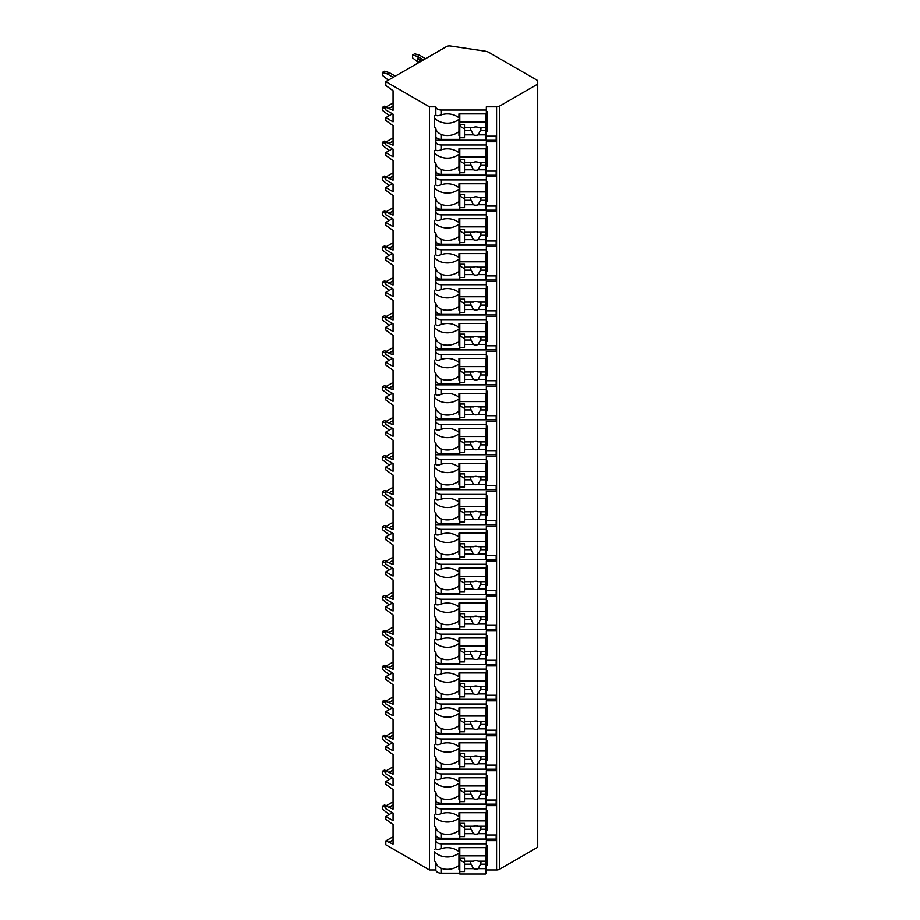 <?xml version="1.0" encoding="UTF-8"?>
<svg xmlns="http://www.w3.org/2000/svg" width="920" height="920" viewBox="0 0 920 920"><rect width="100%" height="100%" fill="white"/><g stroke="black" fill="none" stroke-linecap="round" stroke-linejoin="round"><path stroke-width="1.38" d="M392.46 812.636L385.802 816.477L385.802 819.271L393.058 824.515L393.058 844.077L385.802 840.937L385.802 844.779L429.41 869.952L435.827 869.952A5.566 3.208 0 0 0 441.393 873.172L459.793 873.172M485.472 873.172L486.323 873.172L486.323 869.319L485.472 869.319M486.323 869.952L496.57 869.952A4.278 2.472 0 0 0 499.594 869.227L537.705 847.228L537.705 80.592L488.968 52.451A8.556 4.945 0 0 0 485.058 51.163L450.501 46A4.278 2.472 0 0 0 446.407 46.644L385.802 81.638L429.41 106.812L435.827 106.812A5.566 3.208 0 0 0 441.393 110.02L486.323 110.02L486.323 106.812L496.57 106.812A4.278 2.472 0 0 0 499.594 106.087L537.705 84.088M486.323 835.015L496.167 835.015L496.167 840.604L486.323 840.604L486.323 843.812L441.393 843.812A5.566 3.208 0 0 1 435.827 840.604L435.827 848.378C436.022 849.781 437.874 849.861 441.393 848.596L441.393 843.812M486.323 810.554L487.611 810.554L487.611 830.116L486.323 830.116L486.323 834.382L485.472 834.382M435.827 800.067A5.566 3.208 0 0 0 441.393 803.286L441.393 798.502C437.874 796.731 436.022 794.661 435.827 792.293L435.827 813.441C436.022 814.844 437.874 814.913 441.393 813.648A16.261 13.283 180 0 1 458.93 816.649L458.93 812.716L486.323 812.716L486.323 805.655L496.167 805.655L496.167 800.067L486.323 800.067M486.323 775.606L487.611 775.606L487.611 795.179L486.323 795.179L486.323 799.434L485.472 799.434M435.827 765.13A5.566 3.208 0 0 0 441.393 768.338L441.393 763.565C437.874 761.794 436.022 759.724 435.827 757.344L435.827 778.492C436.022 779.907 437.874 779.976 441.393 778.711A16.261 13.283 180 0 1 458.93 781.712L458.93 777.779L486.323 777.779L486.323 770.718L496.167 770.718L496.167 765.13L486.323 765.13M486.323 740.669L487.611 740.669L487.611 760.231L486.323 760.231L486.323 764.497L485.472 764.497M435.827 730.181A5.566 3.208 0 0 0 441.393 733.401L441.393 728.617C437.874 726.846 436.022 724.776 435.827 722.407L435.827 743.556C436.022 744.958 437.874 745.027 441.393 743.762A16.261 13.283 180 0 1 458.93 746.764L458.93 742.831L486.323 742.831L486.323 735.781L496.167 735.781L496.167 730.181L486.323 730.181M486.323 705.72L487.611 705.72L487.611 725.293L486.323 725.293L486.323 729.548L485.472 729.548M435.827 695.244A5.566 3.208 0 0 0 441.393 698.452L441.393 693.68C437.874 691.909 436.022 689.839 435.827 687.47L435.827 708.607C436.022 710.021 437.874 710.091 441.393 708.825A16.261 13.283 180 0 1 458.93 711.827L458.93 707.894L486.323 707.894L486.323 700.833L496.167 700.833L496.167 695.244L486.323 695.244M486.323 670.783L487.611 670.783L487.611 690.356L486.323 690.356L486.323 694.611L485.472 694.611M435.827 660.295A5.566 3.208 0 0 0 441.393 663.515L441.393 658.731C437.874 656.972 436.022 654.89 435.827 652.521L435.827 673.67C436.022 675.073 437.874 675.142 441.393 673.877A16.261 13.283 180 0 1 458.93 676.879L458.93 672.945L486.323 672.945L486.323 665.896L496.167 665.896L496.167 660.295L486.323 660.295M486.323 635.835L487.611 635.835L487.611 655.408L486.323 655.408L486.323 659.663L485.472 659.663M435.827 625.358A5.566 3.208 0 0 0 441.393 628.567L441.393 623.794C437.874 622.023 436.022 619.953 435.827 617.584L435.827 638.721C436.022 640.136 437.874 640.205 441.393 638.94A16.261 13.283 180 0 1 458.93 641.942L458.93 638.008L486.323 638.008L486.323 630.947L496.167 630.947L496.167 625.358L486.323 625.358M486.323 600.898L487.611 600.898L487.611 620.471L486.323 620.471L486.323 624.726L485.472 624.726M435.827 590.41A5.566 3.208 0 0 0 441.393 593.63L441.393 588.846C437.874 587.087 436.022 585.016 435.827 582.636L435.827 603.784C436.022 605.188 437.874 605.256 441.393 603.991A16.261 13.283 180 0 1 458.93 606.993L458.93 603.06L486.323 603.06L486.323 596.01L496.167 596.01L496.167 590.41L486.323 590.41M486.323 565.961L487.611 565.961L487.611 585.522L486.323 585.522L486.323 589.789L485.472 589.789M435.827 555.473A5.566 3.208 0 0 0 441.393 558.681L441.393 553.909C437.874 552.138 436.022 550.068 435.827 547.699L435.827 568.847C436.022 570.25 437.874 570.319 441.393 569.054A16.261 13.283 180 0 1 458.93 572.056L458.93 568.123L486.323 568.123L486.323 561.062L496.167 561.062L496.167 555.473L486.323 555.473M486.323 531.012L487.611 531.012L487.611 550.585L486.323 550.585L486.323 554.841L485.472 554.841M435.827 520.536A5.566 3.208 0 0 0 441.393 523.745L441.393 518.96C437.874 517.201 436.022 515.131 435.827 512.75L435.827 533.899C436.022 535.302 437.874 535.371 441.393 534.106A16.261 13.283 180 0 1 458.93 537.107L458.93 533.174L486.323 533.174L486.323 526.125L496.167 526.125L496.167 520.536L486.323 520.536M486.323 496.075L487.611 496.075L487.611 515.637L486.323 515.637L486.323 519.903L485.472 519.903M435.827 485.587A5.566 3.208 0 0 0 441.393 488.796L441.393 484.023C437.874 482.252 436.022 480.182 435.827 477.813L435.827 498.962C436.022 500.365 437.874 500.434 441.393 499.169A16.261 13.283 180 0 1 458.93 502.171L458.93 498.237L486.323 498.237L486.323 491.176L496.167 491.176L496.167 485.587L486.323 485.587M486.323 461.127L487.611 461.127L487.611 480.7L486.323 480.7L486.323 484.955L485.472 484.955M435.827 450.65A5.566 3.208 0 0 0 441.393 453.859L441.393 449.075C437.874 447.315 436.022 445.245 435.827 442.865L435.827 464.013C436.022 465.416 437.874 465.485 441.393 464.22A16.261 13.283 180 0 1 458.93 467.222L458.93 463.289L486.323 463.289L486.323 456.239L496.167 456.239L496.167 450.65L486.323 450.65M486.323 426.19L487.611 426.19L487.611 445.751L486.323 445.751L486.323 450.018L485.472 450.018M435.827 415.702A5.566 3.208 0 0 0 441.393 418.91L441.393 414.138C437.874 412.367 436.022 410.297 435.827 407.928L435.827 429.077C436.022 430.479 437.874 430.548 441.393 429.284A16.261 13.283 180 0 1 458.93 432.285L458.93 428.352L486.323 428.352L486.323 421.291L496.167 421.291L496.167 415.702L486.323 415.702M486.323 391.241L487.611 391.241L487.611 410.815L486.323 410.815L486.323 415.069L485.472 415.069M435.827 380.765A5.566 3.208 0 0 0 441.393 383.973L441.393 379.201C437.874 377.43 436.022 375.36 435.827 372.979L435.827 394.128C436.022 395.531 437.874 395.6 441.393 394.346A16.261 13.283 180 0 1 458.93 397.336L458.93 393.403L486.323 393.403L486.323 386.354L496.167 386.354L496.167 380.765L486.323 380.765M486.323 356.304L487.611 356.304L487.611 375.866L486.323 375.866L486.323 380.132L485.472 380.132M435.827 345.816A5.566 3.208 0 0 0 441.393 349.025L441.393 344.252C437.874 342.481 436.022 340.411 435.827 338.042L435.827 359.191C436.022 360.594 437.874 360.663 441.393 359.398A16.261 13.283 180 0 1 458.93 362.399L458.93 358.466L486.323 358.466L486.323 351.405L496.167 351.405L496.167 345.816L486.323 345.816M486.323 321.356L487.611 321.356L487.611 340.929L486.323 340.929L486.323 345.184L485.472 345.184M435.827 310.879A5.566 3.208 0 0 0 441.393 314.088L441.393 309.315C437.874 307.544 436.022 305.474 435.827 303.094L435.827 324.242C436.022 325.645 437.874 325.726 441.393 324.461A16.261 13.283 180 0 1 458.93 327.462L458.93 323.518L486.323 323.518L486.323 316.468L496.167 316.468L496.167 310.879L486.323 310.879M486.323 286.419L487.611 286.419L487.611 305.98L486.323 305.98L486.323 310.247L485.472 310.247M435.827 275.931A5.566 3.208 0 0 0 441.393 279.151L441.393 274.367C437.874 272.596 436.022 270.526 435.827 268.157L435.827 289.305C436.022 290.708 437.874 290.777 441.393 289.512A16.261 13.283 180 0 1 458.93 292.514L458.93 288.581L486.323 288.581L486.323 281.52L496.167 281.52L496.167 275.931L486.323 275.931M486.323 251.47L487.611 251.47L487.611 271.043L486.323 271.043L486.323 275.298L485.472 275.298M435.827 240.994A5.566 3.208 0 0 0 441.393 244.202L441.393 239.43C437.874 237.659 436.022 235.589 435.827 233.208L435.827 254.357C436.022 255.76 437.874 255.84 441.393 254.575A16.261 13.283 180 0 1 458.93 257.577L458.93 253.632L486.323 253.632L486.323 246.583L496.167 246.583L496.167 240.994L486.323 240.994M486.323 216.533L487.611 216.533L487.611 236.095L486.323 236.095L486.323 240.361L485.472 240.361M435.827 206.045A5.566 3.208 0 0 0 441.393 209.265L441.393 204.481C437.874 202.71 436.022 200.64 435.827 198.271L435.827 219.42C436.022 220.823 437.874 220.892 441.393 219.627A16.261 13.283 180 0 1 458.93 222.628L458.93 218.695L486.323 218.695L486.323 211.634L496.167 211.634L496.167 206.045L486.323 206.045M486.323 181.585L487.611 181.585L487.611 201.158L486.323 201.158L486.323 205.413L485.472 205.413M435.827 171.108A5.566 3.208 0 0 0 441.393 174.317L441.393 169.544C437.874 167.773 436.022 165.703 435.827 163.323L435.827 184.471C436.022 185.886 437.874 185.955 441.393 184.69A16.261 13.283 180 0 1 458.93 187.691L458.93 183.758L486.323 183.758L486.323 176.697L496.167 176.697L496.167 171.108L486.323 171.108M486.323 146.648L487.611 146.648L487.611 166.209L486.323 166.209L486.323 170.476L485.472 170.476M435.827 136.16A5.566 3.208 0 0 0 441.393 139.38L441.393 134.596C437.874 132.825 436.022 130.755 435.827 128.386L435.827 149.534C436.022 150.938 437.874 151.006 441.393 149.742A16.261 13.283 180 0 1 458.93 152.743L458.93 148.81L486.323 148.81L486.323 141.76L496.167 141.76L496.167 136.16L486.323 136.16M486.323 111.699L487.611 111.699L487.611 131.273L486.323 131.273L486.323 135.527L485.472 135.527M486.323 845.491L487.611 845.491L487.611 865.064L486.323 865.064L486.323 869.319M441.393 838.223L441.393 833.451C437.874 831.68 436.022 829.61 435.827 827.23L435.827 835.015A5.566 3.208 0 0 0 441.393 838.223L459.793 838.223M485.472 838.223L486.323 838.223L486.323 834.382M486.323 110.02L486.323 113.873L458.93 113.873L458.93 117.806A16.261 13.283 180 0 0 441.393 114.804C437.874 116.07 436.022 116.001 435.827 114.586L435.827 106.812M435.827 869.952L435.827 862.178C436.022 864.547 437.874 866.617 441.393 868.388A16.261 13.283 180 0 0 458.93 865.386L458.93 853.035A16.261 13.283 180 0 1 434.539 851.839L434.539 860.982A16.261 13.283 180 0 0 435.827 862.178M435.827 141.76A5.566 3.208 0 0 0 441.393 144.969L486.323 144.969M435.827 176.697A5.566 3.208 0 0 0 441.393 179.906L486.323 179.906M435.827 211.634A5.566 3.208 0 0 0 441.393 214.855L486.323 214.855M435.827 246.583A5.566 3.208 0 0 0 441.393 249.791L486.323 249.791M435.827 281.52A5.566 3.208 0 0 0 441.393 284.74L486.323 284.74M435.827 316.468A5.566 3.208 0 0 0 441.393 319.677L486.323 319.677M435.827 351.405A5.566 3.208 0 0 0 441.393 354.625L486.323 354.625M435.827 386.354A5.566 3.208 0 0 0 441.393 389.562L486.323 389.562M435.827 421.291A5.566 3.208 0 0 0 441.393 424.511L486.323 424.511M435.827 456.239A5.566 3.208 0 0 0 441.393 459.448L486.323 459.448M435.827 491.176A5.566 3.208 0 0 0 441.393 494.397L486.323 494.397M435.827 526.125A5.566 3.208 0 0 0 441.393 529.333L486.323 529.333M435.827 561.062A5.566 3.208 0 0 0 441.393 564.27L486.323 564.27M435.827 596.01A5.566 3.208 0 0 0 441.393 599.219L486.323 599.219M435.827 630.947A5.566 3.208 0 0 0 441.393 634.156L486.323 634.156M435.827 665.896A5.566 3.208 0 0 0 441.393 669.105L486.323 669.105M435.827 700.833A5.566 3.208 0 0 0 441.393 704.042L486.323 704.042M435.827 735.781A5.566 3.208 0 0 0 441.393 738.99L486.323 738.99M435.827 770.718A5.566 3.208 0 0 0 441.393 773.927L486.323 773.927M435.827 805.655A5.566 3.208 0 0 0 441.393 808.875L486.323 808.875M435.827 114.586A16.261 13.283 180 0 0 434.539 115.782L434.539 127.19A16.261 13.283 180 0 0 435.827 128.386M435.827 835.015L435.827 840.604M435.827 848.378A16.261 13.283 180 0 0 434.539 849.574M429.41 869.952L429.41 106.812M435.827 149.534A16.261 13.283 180 0 0 434.539 150.73L434.539 162.138A16.261 13.283 180 0 0 435.827 163.323M435.827 184.471A16.261 13.283 180 0 0 434.539 185.667L434.539 197.075A16.261 13.283 180 0 0 435.827 198.271M435.827 219.42A16.261 13.283 180 0 0 434.539 220.616L434.539 232.024A16.261 13.283 180 0 0 435.827 233.208M435.827 254.357A16.261 13.283 180 0 0 434.539 255.553L434.539 266.961A16.261 13.283 180 0 0 435.827 268.157M435.827 289.305A16.261 13.283 180 0 0 434.539 290.502L434.539 301.909A16.261 13.283 180 0 0 435.827 303.094M435.827 324.242A16.261 13.283 180 0 0 434.539 325.438L434.539 336.846A16.261 13.283 180 0 0 435.827 338.042M435.827 359.191A16.261 13.283 180 0 0 434.539 360.375L434.539 371.784A16.261 13.283 180 0 0 435.827 372.979M435.827 394.128A16.261 13.283 180 0 0 434.539 395.324L434.539 406.732A16.261 13.283 180 0 0 435.827 407.928M435.827 429.077A16.261 13.283 180 0 0 434.539 430.261L434.539 441.669A16.261 13.283 180 0 0 435.827 442.865M435.827 464.013A16.261 13.283 180 0 0 434.539 465.209L434.539 476.617A16.261 13.283 180 0 0 435.827 477.813M435.827 498.962A16.261 13.283 180 0 0 434.539 500.147L434.539 511.554A16.261 13.283 180 0 0 435.827 512.75M435.827 533.899A16.261 13.283 180 0 0 434.539 535.095L434.539 546.503A16.261 13.283 180 0 0 435.827 547.699M435.827 568.847A16.261 13.283 180 0 0 434.539 570.032L434.539 581.44A16.261 13.283 180 0 0 435.827 582.636M435.827 603.784A16.261 13.283 180 0 0 434.539 604.981L434.539 616.388A16.261 13.283 180 0 0 435.827 617.584M435.827 638.721A16.261 13.283 180 0 0 434.539 639.918L434.539 651.325A16.261 13.283 180 0 0 435.827 652.521M435.827 673.67A16.261 13.283 180 0 0 434.539 674.866L434.539 686.274A16.261 13.283 180 0 0 435.827 687.47M435.827 708.607A16.261 13.283 180 0 0 434.539 709.803L434.539 721.211A16.261 13.283 180 0 0 435.827 722.407M435.827 743.556A16.261 13.283 180 0 0 434.539 744.751L434.539 756.159A16.261 13.283 180 0 0 435.827 757.344M435.827 778.492A16.261 13.283 180 0 0 434.539 779.688L434.539 791.096A16.261 13.283 180 0 0 435.827 792.293M435.827 813.441A16.261 13.283 180 0 0 434.539 814.637L434.539 826.045A16.261 13.283 180 0 0 435.827 827.23M435.827 839.12L496.167 839.12L496.167 835.015M485.472 139.38L486.323 139.38L486.323 135.527M485.472 174.317L486.323 174.317L486.323 170.476M485.472 209.265L486.323 209.265L486.323 205.413M485.472 244.202L486.323 244.202L486.323 240.361M485.472 279.151L486.323 279.151L486.323 275.298M485.472 314.088L486.323 314.088L486.323 310.247M485.472 349.025L486.323 349.025L486.323 345.184M485.472 383.973L486.323 383.973L486.323 380.132M485.472 418.91L486.323 418.91L486.323 415.069M485.472 453.859L486.323 453.859L486.323 450.018M485.472 488.796L486.323 488.796L486.323 484.955M485.472 523.745L486.323 523.745L486.323 519.903M485.472 558.681L486.323 558.681L486.323 554.841M485.472 593.63L486.323 593.63L486.323 589.789M485.472 628.567L486.323 628.567L486.323 624.726M485.472 663.515L486.323 663.515L486.323 659.663M485.472 698.452L486.323 698.452L486.323 694.611M485.472 733.401L486.323 733.401L486.323 729.548M485.472 768.338L486.323 768.338L486.323 764.497M485.472 803.286L486.323 803.286L486.323 799.434M441.393 848.596A16.261 13.283 180 0 1 458.93 851.598L458.93 847.654L486.323 847.654L486.323 843.812M486.323 113.873L486.323 129.789L487.611 131.273M486.323 132.998L485.472 132.998M459.793 132.998L458.93 132.998M458.93 122.13L459.793 122.13M485.472 122.13L486.323 122.13M459.793 135.527L458.93 135.527L458.93 119.243A16.261 13.283 180 0 1 434.539 118.047L434.539 115.782M459.793 869.319L458.93 869.319L458.93 865.386M441.393 139.38L459.793 139.38M441.393 134.596A16.261 13.283 180 0 0 458.93 131.595M441.393 174.317L459.793 174.317M441.393 169.544A16.261 13.283 180 0 0 458.93 166.543L458.93 154.192A16.261 13.283 180 0 1 434.539 152.996L434.539 150.73M459.793 170.476L458.93 170.476L458.93 166.543M441.393 209.265L459.793 209.265M441.393 204.481A16.261 13.283 180 0 0 458.93 201.48L458.93 189.129A16.261 13.283 180 0 1 434.539 187.933L434.539 185.667M459.793 205.413L458.93 205.413L458.93 201.48M441.393 244.202L459.793 244.202M441.393 239.43A16.261 13.283 180 0 0 458.93 236.428L458.93 224.066A16.261 13.283 180 0 1 434.539 222.881L434.539 220.616M459.793 240.361L458.93 240.361L458.93 236.428M441.393 279.151L459.793 279.151M441.393 274.367A16.261 13.283 180 0 0 458.93 271.365L458.93 259.014A16.261 13.283 180 0 1 434.539 257.818L434.539 255.553M459.793 275.298L458.93 275.298L458.93 271.365M441.393 314.088L459.793 314.088M441.393 309.315A16.261 13.283 180 0 0 458.93 306.314L458.93 293.952A16.261 13.283 180 0 1 434.539 292.767L434.539 290.502M459.793 310.247L458.93 310.247L458.93 306.314M441.393 349.025L459.793 349.025M441.393 344.252A16.261 13.283 180 0 0 458.93 341.251L458.93 328.9A16.261 13.283 180 0 1 434.539 327.704L434.539 325.438M459.793 345.184L458.93 345.184L458.93 341.251M441.393 383.973L459.793 383.973M441.393 379.201A16.261 13.283 180 0 0 458.93 376.199L458.93 363.837A16.261 13.283 180 0 1 434.539 362.652L434.539 360.375M459.793 380.132L458.93 380.132L458.93 376.199M441.393 418.91L459.793 418.91M441.393 414.138A16.261 13.283 180 0 0 458.93 411.136L458.93 398.785A16.261 13.283 180 0 1 434.539 397.589L434.539 395.324M459.793 415.069L458.93 415.069L458.93 411.136M441.393 453.859L459.793 453.859M441.393 449.075A16.261 13.283 180 0 0 458.93 446.085L458.93 433.722A16.261 13.283 180 0 1 434.539 432.526L434.539 430.261M459.793 450.018L458.93 450.018L458.93 446.085M441.393 488.796L459.793 488.796M441.393 484.023A16.261 13.283 180 0 0 458.93 481.022L458.93 468.671A16.261 13.283 180 0 1 434.539 467.475L434.539 465.209M459.793 484.955L458.93 484.955L458.93 481.022M441.393 523.745L459.793 523.745M441.393 518.96A16.261 13.283 180 0 0 458.93 515.959L458.93 503.608A16.261 13.283 180 0 1 434.539 502.412L434.539 500.147M459.793 519.903L458.93 519.903L458.93 515.959M441.393 558.681L459.793 558.681M441.393 553.909A16.261 13.283 180 0 0 458.93 550.908L458.93 538.556A16.261 13.283 180 0 1 434.539 537.36L434.539 535.095M459.793 554.841L458.93 554.841L458.93 550.908M441.393 593.63L459.793 593.63M441.393 588.846A16.261 13.283 180 0 0 458.93 585.844L458.93 573.493A16.261 13.283 180 0 1 434.539 572.297L434.539 570.032M459.793 589.789L458.93 589.789L458.93 585.844M441.393 628.567L459.793 628.567M441.393 623.794A16.261 13.283 180 0 0 458.93 620.793L458.93 608.442A16.261 13.283 180 0 1 434.539 607.246L434.539 604.981M459.793 624.726L458.93 624.726L458.93 620.793M441.393 663.515L459.793 663.515M441.393 658.731A16.261 13.283 180 0 0 458.93 655.73L458.93 643.379A16.261 13.283 180 0 1 434.539 642.183L434.539 639.918M459.793 659.663L458.93 659.663L458.93 655.73M441.393 698.452L459.793 698.452M441.393 693.68A16.261 13.283 180 0 0 458.93 690.678L458.93 678.327A16.261 13.283 180 0 1 434.539 677.131L434.539 674.866M459.793 694.611L458.93 694.611L458.93 690.678M441.393 733.401L459.793 733.401M441.393 728.617A16.261 13.283 180 0 0 458.93 725.615L458.93 713.264A16.261 13.283 180 0 1 434.539 712.068L434.539 709.803M459.793 729.548L458.93 729.548L458.93 725.615M441.393 768.338L459.793 768.338M441.393 763.565A16.261 13.283 180 0 0 458.93 760.564L458.93 748.213A16.261 13.283 180 0 1 434.539 747.017L434.539 744.751M459.793 764.497L458.93 764.497L458.93 760.564M441.393 803.286L459.793 803.286M441.393 798.502A16.261 13.283 180 0 0 458.93 795.501L458.93 783.15A16.261 13.283 180 0 1 434.539 781.954L434.539 779.688M459.793 799.434L458.93 799.434L458.93 795.501M441.393 833.451A16.261 13.283 180 0 0 458.93 830.449L458.93 818.087A16.261 13.283 180 0 1 434.539 816.902L434.539 814.637M459.793 834.382L458.93 834.382L458.93 830.449M459.793 113.873L459.793 140.208L485.472 140.208L485.472 130.398L480.47 130.398A5.14 4.197 180 0 0 480.93 128.65A5.14 4.197 180 0 0 480.7 127.397M459.793 124.487L464.496 124.487L464.496 127.397L473.432 127.397A5.14 4.197 180 0 1 475.801 126.925A5.14 4.197 180 0 1 478.159 127.397L485.472 127.397L485.472 122.038L459.793 122.038M459.793 137.758L464.496 137.758L464.496 134.849L473.432 134.849A5.14 4.197 180 0 0 475.801 135.32A5.14 4.197 180 0 0 478.159 134.849L485.472 134.849M464.496 134.849L464.496 127.397M470.89 127.397A5.14 4.197 180 0 0 470.66 128.65A5.14 4.197 180 0 0 471.132 130.398L464.496 130.398M471.132 130.398L473.432 134.849M478.159 134.849L480.47 130.398M464.496 128.869L460.218 126.396L460.218 124.487M485.472 130.398L485.472 127.397M485.472 113.873L485.472 122.038M486.323 866.789L485.472 866.789M459.793 866.789L458.93 866.789M487.611 865.064L486.323 863.581L486.323 847.654M458.93 855.922L459.793 855.922M485.472 855.922L486.323 855.922M459.793 847.654L459.793 874L485.472 874L485.472 864.19L480.47 864.19A5.14 4.197 180 0 0 480.93 862.442A5.14 4.197 180 0 0 480.7 861.189M459.793 858.279L464.496 858.279L464.496 861.189L473.432 861.189A5.14 4.197 180 0 1 475.801 860.717A5.14 4.197 180 0 1 478.159 861.189L485.472 861.189L485.472 855.83L459.793 855.83M459.793 871.55L464.496 871.55L464.496 868.641L473.432 868.641A5.14 4.197 180 0 0 475.801 869.112A5.14 4.197 180 0 0 478.159 868.641L485.472 868.641M464.496 868.641L464.496 861.189M470.89 861.189A5.14 4.197 180 0 0 470.66 862.442A5.14 4.197 180 0 0 471.132 864.19L464.496 864.19M471.132 864.19L473.432 868.641M478.159 868.641L480.47 864.19M464.496 862.661L460.218 860.188L460.218 858.279M485.472 864.19L485.472 861.189M485.472 847.654L485.472 855.83M435.827 140.277L496.167 140.277L496.167 136.16M486.323 148.81L486.323 164.737L487.611 166.209M486.323 167.946L485.472 167.946M459.793 167.946L458.93 167.946M458.93 157.067L459.793 157.067M485.472 157.067L486.323 157.067M459.793 148.81L459.793 175.156L485.472 175.156L485.472 165.347L480.47 165.347A5.14 4.197 180 0 0 480.93 163.599A5.14 4.197 180 0 0 480.7 162.345M459.793 159.424L464.496 159.424L464.496 162.345L473.432 162.345A5.14 4.197 180 0 1 475.801 161.874A5.14 4.197 180 0 1 478.159 162.345L485.472 162.345L485.472 156.986L459.793 156.986M459.793 172.707L464.496 172.707L464.496 169.786L473.432 169.786A5.14 4.197 180 0 0 475.801 170.257A5.14 4.197 180 0 0 478.159 169.786L485.472 169.786M464.496 169.786L464.496 162.345M470.89 162.345A5.14 4.197 180 0 0 470.66 163.599A5.14 4.197 180 0 0 471.132 165.347L464.496 165.347M471.132 165.347L473.432 169.786M478.159 169.786L480.47 165.347M464.496 163.806L460.218 161.345L460.218 159.424M485.472 165.347L485.472 162.345M485.472 148.81L485.472 156.986M435.827 175.214L496.167 175.214L496.167 171.108M486.323 183.758L486.323 199.674L487.611 201.158M486.323 202.883L485.472 202.883M459.793 202.883L458.93 202.883M458.93 192.015L459.793 192.015M485.472 192.015L486.323 192.015M459.793 183.758L459.793 210.093L485.472 210.093L485.472 200.284L480.47 200.284A5.14 4.197 180 0 0 480.93 198.536A5.14 4.197 180 0 0 480.7 197.282M459.793 194.373L464.496 194.373L464.496 197.282L473.432 197.282A5.14 4.197 180 0 1 475.801 196.811A5.14 4.197 180 0 1 478.159 197.282L485.472 197.282L485.472 191.923L459.793 191.923M459.793 207.644L464.496 207.644L464.496 204.734L473.432 204.734A5.14 4.197 180 0 0 475.801 205.206A5.14 4.197 180 0 0 478.159 204.734L485.472 204.734M464.496 204.734L464.496 197.282M470.89 197.282A5.14 4.197 180 0 0 470.66 198.536A5.14 4.197 180 0 0 471.132 200.284L464.496 200.284M471.132 200.284L473.432 204.734M478.159 204.734L480.47 200.284M464.496 198.755L460.218 196.282L460.218 194.373M485.472 200.284L485.472 197.282M485.472 183.758L485.472 191.923M435.827 210.162L496.167 210.162L496.167 206.045M486.323 218.695L486.323 234.611L487.611 236.095M486.323 237.831L485.472 237.831M459.793 237.831L458.93 237.831M458.93 226.952L459.793 226.952M485.472 226.952L486.323 226.952M459.793 218.695L459.793 245.042L485.472 245.042L485.472 235.232L480.47 235.232A5.14 4.197 180 0 0 480.93 233.484A5.14 4.197 180 0 0 480.7 232.231M459.793 229.31L464.496 229.31L464.496 232.231L473.432 232.231A5.14 4.197 180 0 1 475.801 231.759A5.14 4.197 180 0 1 478.159 232.231L485.472 232.231L485.472 226.872L459.793 226.872M459.793 242.592L464.496 242.592L464.496 239.671L473.432 239.671A5.14 4.197 180 0 0 475.801 240.143A5.14 4.197 180 0 0 478.159 239.671L485.472 239.671M464.496 239.671L464.496 232.231M470.89 232.231A5.14 4.197 180 0 0 470.66 233.484A5.14 4.197 180 0 0 471.132 235.232L464.496 235.232M471.132 235.232L473.432 239.671M478.159 239.671L480.47 235.232M464.496 233.691L460.218 231.23L460.218 229.31M485.472 235.232L485.472 232.231M485.472 218.695L485.472 226.872M435.827 245.099L496.167 245.099L496.167 240.994M486.323 253.632L486.323 269.56L487.611 271.043M486.323 272.768L485.472 272.768M459.793 272.768L458.93 272.768M458.93 261.901L459.793 261.901M485.472 261.901L486.323 261.901M459.793 253.632L459.793 279.979L485.472 279.979L485.472 270.169L480.47 270.169A5.14 4.197 180 0 0 480.93 268.421A5.14 4.197 180 0 0 480.7 267.168M459.793 264.258L464.496 264.258L464.496 267.168L473.432 267.168A5.14 4.197 180 0 1 475.801 266.696A5.14 4.197 180 0 1 478.159 267.168L485.472 267.168L485.472 261.809L459.793 261.809M459.793 277.529L464.496 277.529L464.496 274.62L473.432 274.62A5.14 4.197 180 0 0 475.801 275.091A5.14 4.197 180 0 0 478.159 274.62L485.472 274.62M464.496 274.62L464.496 267.168M470.89 267.168A5.14 4.197 180 0 0 470.66 268.421A5.14 4.197 180 0 0 471.132 270.169L464.496 270.169M471.132 270.169L473.432 274.62M478.159 274.62L480.47 270.169M464.496 268.64L460.218 266.167L460.218 264.258M485.472 270.169L485.472 267.168M485.472 253.632L485.472 261.809M435.827 280.036L496.167 280.036L496.167 275.931M486.323 288.581L486.323 304.497L487.611 305.98M486.323 307.717L485.472 307.717M459.793 307.717L458.93 307.717M458.93 296.838L459.793 296.838M485.472 296.838L486.323 296.838M459.793 288.581L459.793 314.916L485.472 314.916L485.472 305.118L480.47 305.118A5.14 4.197 180 0 0 480.93 303.37A5.14 4.197 180 0 0 480.7 302.116M459.793 299.195L464.496 299.195L464.496 302.116L473.432 302.116A5.14 4.197 180 0 1 475.801 301.645A5.14 4.197 180 0 1 478.159 302.116L485.472 302.116L485.472 296.746L459.793 296.746M459.793 312.478L464.496 312.478L464.496 309.557L473.432 309.557A5.14 4.197 180 0 0 475.801 310.028A5.14 4.197 180 0 0 478.159 309.557L485.472 309.557M464.496 309.557L464.496 302.116M470.89 302.116A5.14 4.197 180 0 0 470.66 303.37A5.14 4.197 180 0 0 471.132 305.118L464.496 305.118M471.132 305.118L473.432 309.557M478.159 309.557L480.47 305.118M464.496 303.577L460.218 301.104L460.218 299.195M485.472 305.118L485.472 302.116M485.472 288.581L485.472 296.746M435.827 314.985L496.167 314.985L496.167 310.879M486.323 323.518L486.323 339.445L487.611 340.929M486.323 342.654L485.472 342.654M459.793 342.654L458.93 342.654M458.93 331.786L459.793 331.786M485.472 331.786L486.323 331.786M459.793 323.518L459.793 349.865L485.472 349.865L485.472 340.055L480.47 340.055A5.14 4.197 180 0 0 480.93 338.307A5.14 4.197 180 0 0 480.7 337.053M459.793 334.144L464.496 334.144L464.496 337.053L473.432 337.053A5.14 4.197 180 0 1 475.801 336.582A5.14 4.197 180 0 1 478.159 337.053L485.472 337.053L485.472 331.695L459.793 331.695M459.793 347.415L464.496 347.415L464.496 344.505L473.432 344.505A5.14 4.197 180 0 0 475.801 344.977A5.14 4.197 180 0 0 478.159 344.505L485.472 344.505M464.496 344.505L464.496 337.053M470.89 337.053A5.14 4.197 180 0 0 470.66 338.307A5.14 4.197 180 0 0 471.132 340.055L464.496 340.055M471.132 340.055L473.432 344.505M478.159 344.505L480.47 340.055M464.496 338.525L460.218 336.053L460.218 334.144M485.472 340.055L485.472 337.053M485.472 323.518L485.472 331.695M435.827 349.922L496.167 349.922L496.167 345.816M486.323 358.466L486.323 374.382L487.611 375.866M486.323 377.603L485.472 377.603M459.793 377.603L458.93 377.603M458.93 366.723L459.793 366.723M485.472 366.723L486.323 366.723M459.793 358.466L459.793 384.801L485.472 384.801L485.472 374.992L480.47 374.992A5.14 4.197 180 0 0 480.93 373.255A5.14 4.197 180 0 0 480.7 372.002M459.793 369.081L464.496 369.081L464.496 372.002L473.432 372.002A5.14 4.197 180 0 1 475.801 371.53A5.14 4.197 180 0 1 478.159 372.002L485.472 372.002L485.472 366.631L459.793 366.631M459.793 382.363L464.496 382.363L464.496 379.442L473.432 379.442A5.14 4.197 180 0 0 475.801 379.914A5.14 4.197 180 0 0 478.159 379.442L485.472 379.442M464.496 379.442L464.496 372.002M470.89 372.002A5.14 4.197 180 0 0 470.66 373.255A5.14 4.197 180 0 0 471.132 374.992L464.496 374.992M471.132 374.992L473.432 379.442M478.159 379.442L480.47 374.992M464.496 373.462L460.218 370.99L460.218 369.081M485.472 374.992L485.472 372.002M485.472 358.466L485.472 366.631M435.827 384.87L496.167 384.87L496.167 380.765M486.323 393.403L486.323 409.331L487.611 410.815M486.323 412.539L485.472 412.539M459.793 412.539L458.93 412.539M458.93 401.672L459.793 401.672M485.472 401.672L486.323 401.672M459.793 393.403L459.793 419.75L485.472 419.75L485.472 409.94L480.47 409.94A5.14 4.197 180 0 0 480.93 408.192A5.14 4.197 180 0 0 480.7 406.939M459.793 404.029L464.496 404.029L464.496 406.939L473.432 406.939A5.14 4.197 180 0 1 475.801 406.467A5.14 4.197 180 0 1 478.159 406.939L485.472 406.939L485.472 401.58L459.793 401.58M459.793 417.3L464.496 417.3L464.496 414.391L473.432 414.391A5.14 4.197 180 0 0 475.801 414.851A5.14 4.197 180 0 0 478.159 414.391L485.472 414.391M464.496 414.391L464.496 406.939M470.89 406.939A5.14 4.197 180 0 0 470.66 408.192A5.14 4.197 180 0 0 471.132 409.94L464.496 409.94M471.132 409.94L473.432 414.391M478.159 414.391L480.47 409.94M464.496 408.411L460.218 405.938L460.218 404.029M485.472 409.94L485.472 406.939M485.472 393.403L485.472 401.58M435.827 419.808L496.167 419.808L496.167 415.702M486.323 428.352L486.323 444.268L487.611 445.751M486.323 447.488L485.472 447.488M459.793 447.488L458.93 447.488M458.93 436.609L459.793 436.609M485.472 436.609L486.323 436.609M459.793 428.352L459.793 454.687L485.472 454.687L485.472 444.877L480.47 444.877A5.14 4.197 180 0 0 480.93 443.129A5.14 4.197 180 0 0 480.7 441.887M459.793 438.966L464.496 438.966L464.496 441.887L473.432 441.887A5.14 4.197 180 0 1 475.801 441.416A5.14 4.197 180 0 1 478.159 441.887L485.472 441.887L485.472 436.517L459.793 436.517M459.793 452.249L464.496 452.249L464.496 449.328L473.432 449.328A5.14 4.197 180 0 0 475.801 449.799A5.14 4.197 180 0 0 478.159 449.328L485.472 449.328M464.496 449.328L464.496 441.887M470.89 441.887A5.14 4.197 180 0 0 470.66 443.129A5.14 4.197 180 0 0 471.132 444.877L464.496 444.877M471.132 444.877L473.432 449.328M478.159 449.328L480.47 444.877M464.496 443.348L460.218 440.875L460.218 438.966M485.472 444.877L485.472 441.887M485.472 428.352L485.472 436.517M435.827 454.756L496.167 454.756L496.167 450.65M486.323 463.289L486.323 479.216L487.611 480.7M486.323 482.425L485.472 482.425M459.793 482.425L458.93 482.425M458.93 471.558L459.793 471.558M485.472 471.558L486.323 471.558M459.793 463.289L459.793 489.635L485.472 489.635L485.472 479.826L480.47 479.826A5.14 4.197 180 0 0 480.93 478.078A5.14 4.197 180 0 0 480.7 476.824M459.793 473.915L464.496 473.915L464.496 476.824L473.432 476.824A5.14 4.197 180 0 1 475.801 476.353A5.14 4.197 180 0 1 478.159 476.824L485.472 476.824L485.472 471.466L459.793 471.466M459.793 487.186L464.496 487.186L464.496 484.276L473.432 484.276A5.14 4.197 180 0 0 475.801 484.736A5.14 4.197 180 0 0 478.159 484.276L485.472 484.276M464.496 484.276L464.496 476.824M470.89 476.824A5.14 4.197 180 0 0 470.66 478.078A5.14 4.197 180 0 0 471.132 479.826L464.496 479.826M471.132 479.826L473.432 484.276M478.159 484.276L480.47 479.826M464.496 478.296L460.218 475.824L460.218 473.915M485.472 479.826L485.472 476.824M485.472 463.289L485.472 471.466M435.827 489.693L496.167 489.693L496.167 485.587M486.323 498.237L486.323 514.153L487.611 515.637M486.323 517.373L485.472 517.373M459.793 517.373L458.93 517.373M458.93 506.494L459.793 506.494M485.472 506.494L486.323 506.494M459.793 498.237L459.793 524.572L485.472 524.572L485.472 514.763L480.47 514.763A5.14 4.197 180 0 0 480.93 513.015A5.14 4.197 180 0 0 480.7 511.761M459.793 508.852L464.496 508.852L464.496 511.761L473.432 511.761A5.14 4.197 180 0 1 475.801 511.301A5.14 4.197 180 0 1 478.159 511.761L485.472 511.761L485.472 506.402L459.793 506.402M459.793 522.134L464.496 522.134L464.496 519.213L473.432 519.213A5.14 4.197 180 0 0 475.801 519.685A5.14 4.197 180 0 0 478.159 519.213L485.472 519.213M464.496 519.213L464.496 511.761M470.89 511.761A5.14 4.197 180 0 0 470.66 513.015A5.14 4.197 180 0 0 471.132 514.763L464.496 514.763M471.132 514.763L473.432 519.213M478.159 519.213L480.47 514.763M464.496 513.233L460.218 510.761L460.218 508.852M485.472 514.763L485.472 511.761M485.472 498.237L485.472 506.402M435.827 524.641L496.167 524.641L496.167 520.536M486.323 533.174L486.323 549.102L487.611 550.585M486.323 552.31L485.472 552.31M459.793 552.31L458.93 552.31M458.93 541.443L459.793 541.443M485.472 541.443L486.323 541.443M459.793 533.174L459.793 559.521L485.472 559.521L485.472 549.712L480.47 549.712A5.14 4.197 180 0 0 480.93 547.963A5.14 4.197 180 0 0 480.7 546.71M459.793 543.789L464.496 543.789L464.496 546.71L473.432 546.71A5.14 4.197 180 0 1 475.801 546.238A5.14 4.197 180 0 1 478.159 546.71L485.472 546.71L485.472 541.351L459.793 541.351M459.793 557.072L464.496 557.072L464.496 554.162L473.432 554.162A5.14 4.197 180 0 0 475.801 554.622A5.14 4.197 180 0 0 478.159 554.162L485.472 554.162M464.496 554.162L464.496 546.71M470.89 546.71A5.14 4.197 180 0 0 470.66 547.963A5.14 4.197 180 0 0 471.132 549.712L464.496 549.712M471.132 549.712L473.432 554.162M478.159 554.162L480.47 549.712M464.496 548.182L460.218 545.709L460.218 543.789M485.472 549.712L485.472 546.71M485.472 533.174L485.472 541.351M435.827 559.578L496.167 559.578L496.167 555.473M486.323 568.123L486.323 584.039L487.611 585.522M486.323 587.247L485.472 587.247M459.793 587.247L458.93 587.247M458.93 576.38L459.793 576.38M485.472 576.38L486.323 576.38M459.793 568.123L459.793 594.458L485.472 594.458L485.472 584.648L480.47 584.648A5.14 4.197 180 0 0 480.93 582.9A5.14 4.197 180 0 0 480.7 581.647M459.793 578.737L464.496 578.737L464.496 581.647L473.432 581.647A5.14 4.197 180 0 1 475.801 581.187A5.14 4.197 180 0 1 478.159 581.647L485.472 581.647L485.472 576.288L459.793 576.288M459.793 592.02L464.496 592.02L464.496 589.099L473.432 589.099A5.14 4.197 180 0 0 475.801 589.57A5.14 4.197 180 0 0 478.159 589.099L485.472 589.099M464.496 589.099L464.496 581.647M470.89 581.647A5.14 4.197 180 0 0 470.66 582.9A5.14 4.197 180 0 0 471.132 584.648L464.496 584.648M471.132 584.648L473.432 589.099M478.159 589.099L480.47 584.648M464.496 583.119L460.218 580.646L460.218 578.737M485.472 584.648L485.472 581.647M485.472 568.123L485.472 576.288M435.827 594.527L496.167 594.527L496.167 590.41M486.323 603.06L486.323 618.987L487.611 620.471M486.323 622.196L485.472 622.196M459.793 622.196L458.93 622.196M458.93 611.328L459.793 611.328M485.472 611.328L486.323 611.328M459.793 603.06L459.793 629.406L485.472 629.406L485.472 619.597L480.47 619.597A5.14 4.197 180 0 0 480.93 617.849A5.14 4.197 180 0 0 480.7 616.595M459.793 613.674L464.496 613.674L464.496 616.595L473.432 616.595A5.14 4.197 180 0 1 475.801 616.124A5.14 4.197 180 0 1 478.159 616.595L485.472 616.595L485.472 611.236L459.793 611.236M459.793 626.957L464.496 626.957L464.496 624.047L473.432 624.047A5.14 4.197 180 0 0 475.801 624.507A5.14 4.197 180 0 0 478.159 624.047L485.472 624.047M464.496 624.047L464.496 616.595M470.89 616.595A5.14 4.197 180 0 0 470.66 617.849A5.14 4.197 180 0 0 471.132 619.597L464.496 619.597M471.132 619.597L473.432 624.047M478.159 624.047L480.47 619.597M464.496 618.067L460.218 615.595L460.218 613.674M485.472 619.597L485.472 616.595M485.472 603.06L485.472 611.236M435.827 629.464L496.167 629.464L496.167 625.358M486.323 638.008L486.323 653.924L487.611 655.408M486.323 657.133L485.472 657.133M459.793 657.133L458.93 657.133M458.93 646.265L459.793 646.265M485.472 646.265L486.323 646.265M459.793 638.008L459.793 664.344L485.472 664.344L485.472 654.534L480.47 654.534A5.14 4.197 180 0 0 480.93 652.786A5.14 4.197 180 0 0 480.7 651.532M459.793 648.623L464.496 648.623L464.496 651.532L473.432 651.532A5.14 4.197 180 0 1 475.801 651.072A5.14 4.197 180 0 1 478.159 651.532L485.472 651.532L485.472 646.173L459.793 646.173M459.793 661.894L464.496 661.894L464.496 658.984L473.432 658.984A5.14 4.197 180 0 0 475.801 659.456A5.14 4.197 180 0 0 478.159 658.984L485.472 658.984M464.496 658.984L464.496 651.532M470.89 651.532A5.14 4.197 180 0 0 470.66 652.786A5.14 4.197 180 0 0 471.132 654.534L464.496 654.534M471.132 654.534L473.432 658.984M478.159 658.984L480.47 654.534M464.496 653.005L460.218 650.532L460.218 648.623M485.472 654.534L485.472 651.532M485.472 638.008L485.472 646.173M435.827 664.412L496.167 664.412L496.167 660.295M486.323 672.945L486.323 688.873L487.611 690.356M486.323 692.081L485.472 692.081M459.793 692.081L458.93 692.081M458.93 681.214L459.793 681.214M485.472 681.214L486.323 681.214M459.793 672.945L459.793 699.292L485.472 699.292L485.472 689.482L480.47 689.482A5.14 4.197 180 0 0 480.93 687.734A5.14 4.197 180 0 0 480.7 686.481M459.793 683.56L464.496 683.56L464.496 686.481L473.432 686.481A5.14 4.197 180 0 1 475.801 686.009A5.14 4.197 180 0 1 478.159 686.481L485.472 686.481L485.472 681.122L459.793 681.122M459.793 696.842L464.496 696.842L464.496 693.921L473.432 693.921A5.14 4.197 180 0 0 475.801 694.393A5.14 4.197 180 0 0 478.159 693.921L485.472 693.921M464.496 693.921L464.496 686.481M470.89 686.481A5.14 4.197 180 0 0 470.66 687.734A5.14 4.197 180 0 0 471.132 689.482L464.496 689.482M471.132 689.482L473.432 693.921M478.159 693.921L480.47 689.482M464.496 687.942L460.218 685.481L460.218 683.56M485.472 689.482L485.472 686.481M485.472 672.945L485.472 681.122M435.827 699.349L496.167 699.349L496.167 695.244M486.323 707.894L486.323 723.81L487.611 725.293M486.323 727.019L485.472 727.019M459.793 727.019L458.93 727.019M458.93 716.151L459.793 716.151M485.472 716.151L486.323 716.151M459.793 707.894L459.793 734.229L485.472 734.229L485.472 724.419L480.47 724.419A5.14 4.197 180 0 0 480.93 722.671A5.14 4.197 180 0 0 480.7 721.418M459.793 718.508L464.496 718.508L464.496 721.418L473.432 721.418A5.14 4.197 180 0 1 475.801 720.946A5.14 4.197 180 0 1 478.159 721.418L485.472 721.418L485.472 716.059L459.793 716.059M459.793 731.779L464.496 731.779L464.496 728.87L473.432 728.87A5.14 4.197 180 0 0 475.801 729.341A5.14 4.197 180 0 0 478.159 728.87L485.472 728.87M464.496 728.87L464.496 721.418M470.89 721.418A5.14 4.197 180 0 0 470.66 722.671A5.14 4.197 180 0 0 471.132 724.419L464.496 724.419M471.132 724.419L473.432 728.87M478.159 728.87L480.47 724.419M464.496 722.89L460.218 720.418L460.218 718.508M485.472 724.419L485.472 721.418M485.472 707.894L485.472 716.059M435.827 734.298L496.167 734.298L496.167 730.181M486.323 742.831L486.323 758.758L487.611 760.231M486.323 761.967L485.472 761.967M459.793 761.967L458.93 761.967M458.93 751.099L459.793 751.099M485.472 751.099L486.323 751.099M459.793 742.831L459.793 769.178L485.472 769.178L485.472 759.368L480.47 759.368A5.14 4.197 180 0 0 480.93 757.62A5.14 4.197 180 0 0 480.7 756.366M459.793 753.445L464.496 753.445L464.496 756.366L473.432 756.366A5.14 4.197 180 0 1 475.801 755.895A5.14 4.197 180 0 1 478.159 756.366L485.472 756.366L485.472 751.007L459.793 751.007M459.793 766.728L464.496 766.728L464.496 763.807L473.432 763.807A5.14 4.197 180 0 0 475.801 764.279A5.14 4.197 180 0 0 478.159 763.807L485.472 763.807M464.496 763.807L464.496 756.366M470.89 756.366A5.14 4.197 180 0 0 470.66 757.62A5.14 4.197 180 0 0 471.132 759.368L464.496 759.368M471.132 759.368L473.432 763.807M478.159 763.807L480.47 759.368M464.496 757.827L460.218 755.366L460.218 753.445M485.472 759.368L485.472 756.366M485.472 742.831L485.472 751.007M435.827 769.235L496.167 769.235L496.167 765.13M486.323 777.779L486.323 793.695L487.611 795.179M486.323 796.904L485.472 796.904M459.793 796.904L458.93 796.904M458.93 786.036L459.793 786.036M485.472 786.036L486.323 786.036M459.793 777.779L459.793 804.114L485.472 804.114L485.472 794.305L480.47 794.305A5.14 4.197 180 0 0 480.93 792.557A5.14 4.197 180 0 0 480.7 791.303M459.793 788.394L464.496 788.394L464.496 791.303L473.432 791.303A5.14 4.197 180 0 1 475.801 790.832A5.14 4.197 180 0 1 478.159 791.303L485.472 791.303L485.472 785.944L459.793 785.944M459.793 801.665L464.496 801.665L464.496 798.755L473.432 798.755A5.14 4.197 180 0 0 475.801 799.227A5.14 4.197 180 0 0 478.159 798.755L485.472 798.755M464.496 798.755L464.496 791.303M470.89 791.303A5.14 4.197 180 0 0 470.66 792.557A5.14 4.197 180 0 0 471.132 794.305L464.496 794.305M471.132 794.305L473.432 798.755M478.159 798.755L480.47 794.305M464.496 792.775L460.218 790.303L460.218 788.394M485.472 794.305L485.472 791.303M485.472 777.779L485.472 785.944M435.827 804.183L496.167 804.183L496.167 800.067M486.323 812.716L486.323 828.632L487.611 830.116M486.323 831.852L485.472 831.852M459.793 831.852L458.93 831.852M458.93 820.973L459.793 820.973M485.472 820.973L486.323 820.973M459.793 812.716L459.793 839.063L485.472 839.063L485.472 829.253L480.47 829.253A5.14 4.197 180 0 0 480.93 827.505A5.14 4.197 180 0 0 480.7 826.252M459.793 823.331L464.496 823.331L464.496 826.252L473.432 826.252A5.14 4.197 180 0 1 475.801 825.78A5.14 4.197 180 0 1 478.159 826.252L485.472 826.252L485.472 820.893L459.793 820.893M459.793 836.613L464.496 836.613L464.496 833.692L473.432 833.692A5.14 4.197 180 0 0 475.801 834.164A5.14 4.197 180 0 0 478.159 833.692L485.472 833.692M464.496 833.692L464.496 826.252M470.89 826.252A5.14 4.197 180 0 0 470.66 827.505A5.14 4.197 180 0 0 471.132 829.253L464.496 829.253M471.132 829.253L473.432 833.692M478.159 833.692L480.47 829.253M464.496 827.712L460.218 825.251L460.218 823.331M485.472 829.253L485.472 826.252M485.472 812.716L485.472 820.893M392.46 777.687L385.802 781.529L385.802 784.323L393.058 789.567L393.058 809.14L385.802 805.989L385.802 808.783L393.058 812.981L393.058 820.663L385.802 816.477M385.802 781.529L393.058 785.726L393.058 778.044L385.802 773.846L385.802 771.052L393.058 766.855M392.46 742.75L385.802 746.591L385.802 749.386L393.058 754.63L393.058 774.192L385.802 771.052M385.802 746.591L393.058 750.789L393.058 743.095L385.802 738.898L385.802 736.103L393.058 731.918M392.46 707.802L385.802 711.643L385.802 714.449L393.058 719.681L393.058 739.255L385.802 736.103M385.802 711.643L393.058 715.841L393.058 708.158L385.802 703.961L385.802 701.167L393.058 696.969M392.46 672.865L385.802 676.706L385.802 679.5L393.058 684.744L393.058 704.306L385.802 701.167M385.802 676.706L393.058 680.904L393.058 673.21L385.802 669.024L385.802 666.218L393.058 662.032M392.46 637.917L385.802 641.769L385.802 644.563L393.058 649.796L393.058 669.369L385.802 666.218M385.802 641.769L393.058 645.955L393.058 638.273L385.802 634.075L385.802 631.281L393.058 627.083M392.46 602.98L385.802 606.82L385.802 609.615L393.058 614.859L393.058 634.42L385.802 631.281M385.802 606.82L393.058 611.018L393.058 603.324L385.802 599.138L385.802 596.344L393.058 592.146M392.46 568.031L385.802 571.884L385.802 574.678L393.058 579.91L393.058 599.483L385.802 596.344M385.802 571.884L393.058 576.069L393.058 568.387L385.802 564.19L385.802 561.395L393.058 557.198M392.46 533.094L385.802 536.935L385.802 539.729L393.058 544.973L393.058 564.535L385.802 561.395M385.802 536.935L393.058 541.132L393.058 533.439L385.802 529.253L385.802 526.458L393.058 522.261M392.46 498.145L385.802 501.998L385.802 504.792L393.058 510.025L393.058 529.598L385.802 526.458M385.802 501.998L393.058 506.184L393.058 498.502L385.802 494.304L385.802 491.51L393.058 487.312M392.46 463.209L385.802 467.049L385.802 469.844L393.058 475.088L393.058 494.661L385.802 491.51M385.802 467.049L393.058 471.247L393.058 463.553L385.802 459.367L385.802 456.573L393.058 452.375M392.46 428.26L385.802 432.112L385.802 434.907L393.058 440.151L393.058 459.712L385.802 456.573M385.802 432.112L393.058 436.298L393.058 428.616L385.802 424.419L385.802 421.624L393.058 417.438M392.46 393.323L385.802 397.164L385.802 399.959L393.058 405.202L393.058 424.775L385.802 421.624M385.802 397.164L393.058 401.361L393.058 393.668L385.802 389.482L385.802 386.687L393.058 382.49M392.46 358.386L385.802 362.227L385.802 365.022L393.058 370.265L393.058 389.827L385.802 386.687M385.802 362.227L393.058 366.413L393.058 358.731L385.802 354.534L385.802 351.739L393.058 347.553M392.46 323.438L385.802 327.278L385.802 330.073L393.058 335.317L393.058 354.89L385.802 351.739M385.802 327.278L393.058 331.476L393.058 323.782L385.802 319.596L385.802 316.802L393.058 312.604M392.46 288.5L385.802 292.341L385.802 295.136L393.058 300.38L393.058 319.941L385.802 316.802M385.802 292.341L393.058 296.527L393.058 288.845L385.802 284.648L385.802 281.853L393.058 277.667M392.46 253.552L385.802 257.393L385.802 260.188L393.058 265.431L393.058 285.005L385.802 281.853M385.802 257.393L393.058 261.59L393.058 253.897L385.802 249.711L385.802 246.916L393.058 242.719M392.46 218.615L385.802 222.456L385.802 225.25L393.058 230.494L393.058 250.056L385.802 246.916M385.802 222.456L393.058 226.642L393.058 218.96L385.802 214.762L385.802 211.968L393.058 207.782M392.46 183.666L385.802 187.507L385.802 190.302L393.058 195.546L393.058 215.119L385.802 211.968M385.802 187.507L393.058 191.705L393.058 184.023L385.802 179.826L385.802 177.031L393.058 172.833M392.46 148.73L385.802 152.57L385.802 155.365L393.058 160.609L393.058 180.17L385.802 177.031M385.802 152.57L393.058 156.768L393.058 149.074L385.802 144.877L385.802 142.082L393.058 137.896M392.46 113.781L385.802 117.622L385.802 120.428L393.058 125.66L393.058 145.233L385.802 142.082M385.802 117.622L393.058 121.82L393.058 114.137L385.802 109.94L385.802 107.145L393.058 102.948M385.802 81.638L385.802 85.479L393.058 90.723L393.058 110.285L385.802 107.145M389.436 108.192L393.058 106.099M385.802 840.937L393.058 836.74M385.802 805.989L393.058 801.803M389.436 841.984L393.058 839.891M385.802 807.288L382.294 806.276L384.41 805.046L386.423 805.632M389.252 814.487L382.294 809.071L382.294 806.276M389.436 143.14L393.058 141.036M385.802 108.433L382.294 107.421L384.41 106.202L386.423 106.789M389.252 115.632L382.294 110.216L382.294 107.421M389.436 178.077L393.058 175.984M385.802 143.382L382.294 142.37L384.41 141.139L386.423 141.726M389.252 150.581L382.294 145.165L382.294 142.37M389.436 213.014L393.058 210.921M385.802 178.319L382.294 177.307L384.41 176.088L386.423 176.663M389.252 185.518L382.294 180.102L382.294 177.307M389.436 247.963L393.058 245.87M385.802 213.267L382.294 212.255L384.41 211.025L386.423 211.611M389.252 220.466L382.294 215.05L382.294 212.255M389.436 282.9L393.058 280.807M385.802 248.204L382.294 247.192L384.41 245.973L386.423 246.548M389.252 255.403L382.294 249.987L382.294 247.192M389.436 317.848L393.058 315.755M385.802 283.153L382.294 282.141L384.41 280.911L386.423 281.497M389.252 290.352L382.294 284.935L382.294 282.141M389.436 352.785L393.058 350.692M385.802 318.09L382.294 317.078L384.41 315.859L386.423 316.434M389.252 325.289L382.294 319.872L382.294 317.078M389.436 387.734L393.058 385.641M385.802 353.038L382.294 352.026L384.41 350.796L386.423 351.382M389.252 360.237L382.294 354.821L382.294 352.026M389.436 422.671L393.058 420.578M385.802 387.975L382.294 386.963L384.41 385.744L386.423 386.32M389.252 395.174L382.294 389.758L382.294 386.963M389.436 457.619L393.058 455.515M385.802 422.924L382.294 421.9L384.41 420.681L386.423 421.268M389.252 430.123L382.294 424.706L382.294 421.9M389.436 492.556L393.058 490.463M385.802 457.861L382.294 456.849L384.41 455.63L386.423 456.205M389.252 465.06L382.294 459.643L382.294 456.849M389.436 527.505L393.058 525.4M385.802 492.809L382.294 491.786L384.41 490.567L386.423 491.153M389.252 499.997L382.294 494.592L382.294 491.786M389.436 562.442L393.058 560.349M385.802 527.746L382.294 526.734L384.41 525.515L386.423 526.091M389.252 534.945L382.294 529.529L382.294 526.734M389.436 597.39L393.058 595.286M385.802 562.683L382.294 561.672L384.41 560.452L386.423 561.039M389.252 569.882L382.294 564.466L382.294 561.672M389.436 632.327L393.058 630.234M385.802 597.632L382.294 596.62L384.41 595.401L386.423 595.976M389.252 604.831L382.294 599.414L382.294 596.62M389.436 667.276L393.058 665.171M385.802 632.569L382.294 631.557L384.41 630.338L386.423 630.924M389.252 639.768L382.294 634.351L382.294 631.557M389.436 702.213L393.058 700.12M385.802 667.518L382.294 666.505L384.41 665.275L386.423 665.861M389.252 674.716L382.294 669.3L382.294 666.505M389.436 737.161L393.058 735.057M385.802 702.454L382.294 701.442L384.41 700.223L386.423 700.81M389.252 709.654L382.294 704.237L382.294 701.442M389.436 772.098L393.058 770.005M385.802 737.403L382.294 736.391L384.41 735.16L386.423 735.747M389.252 744.602L382.294 739.185L382.294 736.391M389.436 807.035L393.058 804.942M385.802 772.34L382.294 771.328L384.41 770.109L386.423 770.684M389.252 779.539L382.294 774.122L382.294 771.328M393.185 77.372L387.136 73.876L382.294 72.484L384.41 71.254L389.252 72.657L395.301 76.153M388.343 80.166L382.294 75.279L382.294 72.484M387.136 73.876L389.252 72.657M412.551 55.016L414.667 53.785L419.508 55.188L417.392 56.407L412.551 55.016L412.551 57.81L418.6 62.698M417.392 56.407L423.441 59.904M421.935 60.777L417.392 58.155L417.392 60.95L419.508 62.169M425.558 58.684L419.508 55.188M421.325 61.122L417.392 58.857M499.594 869.227L499.594 106.087M496.57 869.952L496.57 106.812M441.393 114.804L441.393 110.02M441.393 873.172L441.393 868.388M441.393 149.742L441.393 144.969M441.393 184.69L441.393 179.906M441.393 219.627L441.393 214.855M441.393 254.575L441.393 249.791M441.393 289.512L441.393 284.74M441.393 324.461L441.393 319.677M441.393 359.398L441.393 354.625M441.393 394.346L441.393 389.562M441.393 429.284L441.393 424.511M441.393 464.22L441.393 459.448M441.393 499.169L441.393 494.397M441.393 534.106L441.393 529.333M441.393 569.054L441.393 564.27M441.393 603.991L441.393 599.219M441.393 638.94L441.393 634.156M441.393 673.877L441.393 669.105M441.393 708.825L441.393 704.042M441.393 743.762L441.393 738.99M441.393 778.711L441.393 773.927M441.393 813.648L441.393 808.875"/></g></svg>
